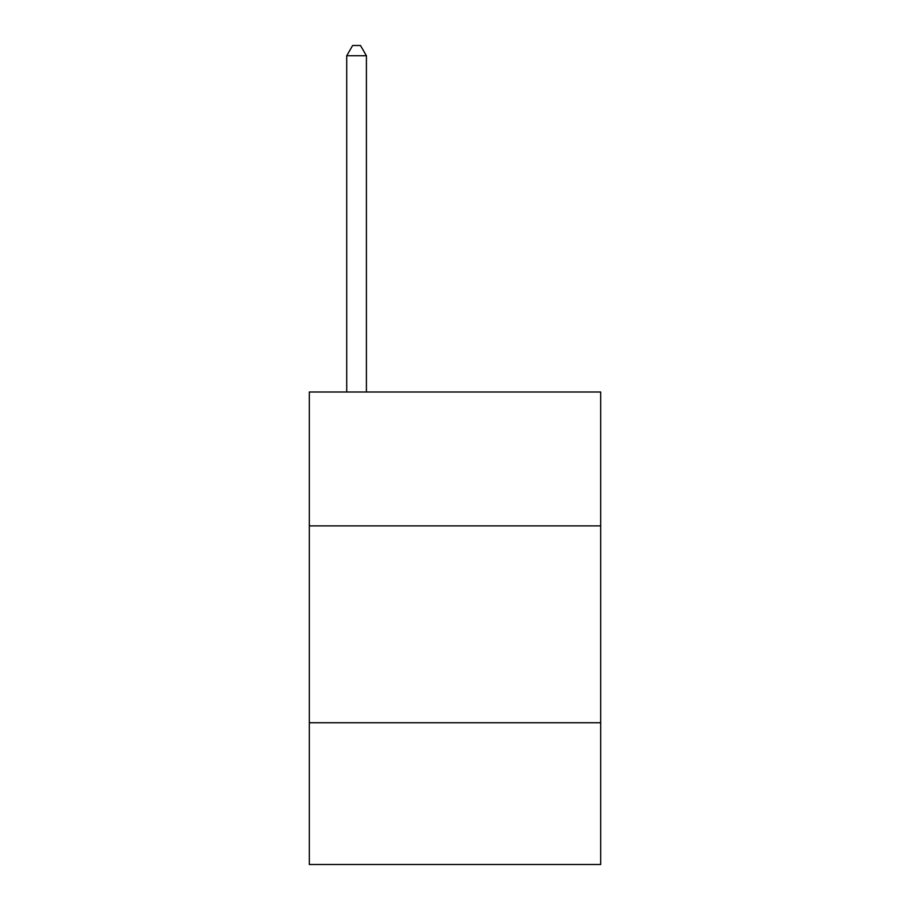<?xml version="1.0" encoding="UTF-8"?>
<svg xmlns="http://www.w3.org/2000/svg" width="910" height="910" viewBox="0 0 910 910"><rect width="100%" height="100%" fill="white"/><g stroke="black" fill="none" stroke-linecap="round" stroke-linejoin="round"><path stroke-width="1.36" d="M600.691 525.878L600.691 392.005L309.309 392.005L309.309 525.878L600.691 525.878L600.691 864.5L309.309 864.5L309.309 525.878M600.691 722.745L309.309 722.745M366.411 392.005L366.411 55.737L346.721 55.737L346.721 392.005M346.721 55.737L352.625 45.5L360.497 45.5L366.411 55.737"/></g></svg>
